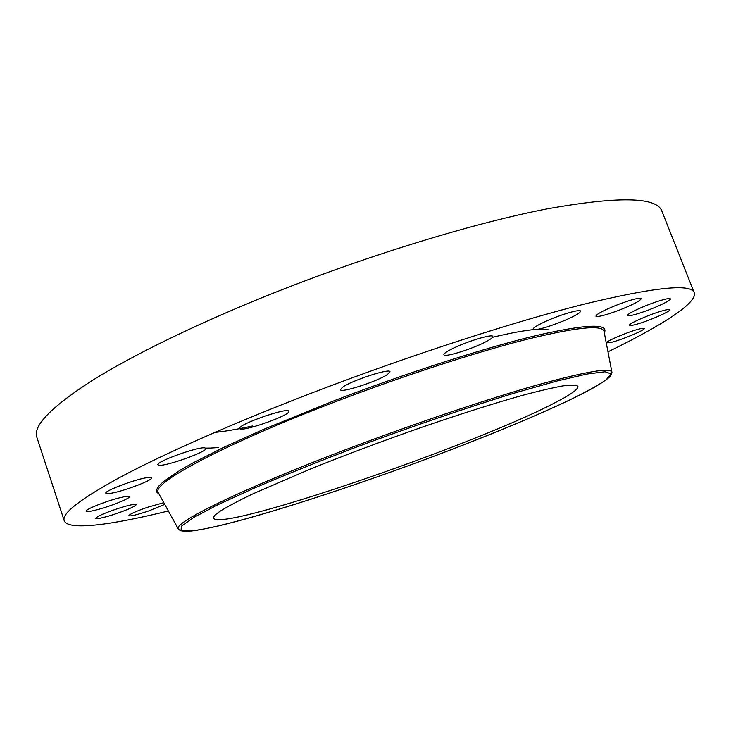 <?xml version="1.0" encoding="UTF-8"?>
<svg xmlns="http://www.w3.org/2000/svg" width="731" height="731" viewBox="0 0 731 731"><rect width="100%" height="100%" fill="white"/><g stroke="black" fill="none" stroke-linecap="round" stroke-linejoin="round"><path stroke-width="1.1" d="M553.595 403.475C570.29 394.978 578.404 389.267 577.929 386.343C576.357 384.935 571.359 384.78 562.916 385.895C552.462 387.786 538.701 391.012 521.632 395.599C493.261 403.585 459.753 414.221 421.102 427.516C381.929 441.25 344.831 455.157 309.825 469.247L252.816 493.882C238.507 500.762 227.661 506.501 220.296 511.115C215.298 514.478 213.05 516.863 213.553 518.252C221.347 531.921 471.714 446.056 553.595 403.475M204.835 447.856L205.959 448.35C208.18 451.255 167.344 466.076 159.376 465.254L157.978 464.733C155.447 461.882 197.973 446.559 204.835 447.856M146.849 477.654L151.728 477.745C153.446 479.901 123.932 491.159 111.158 493.242C107.868 493.818 106.096 493.809 105.831 493.224C103.857 491.15 134.513 479.49 146.849 477.654M610.257 342.611L606.602 342.839C604.939 341.496 631.109 330.586 640.84 328.612L644.267 328.438C645.692 329.891 620.071 340.545 610.257 342.611M119.473 497.829C125.631 496.294 128.939 495.892 129.387 496.632C130.593 498.24 110.207 506.428 96.428 509.9C90.068 511.526 86.623 511.956 86.094 511.207C84.723 509.662 105.712 501.238 119.473 497.829M637.542 323.988C632.607 325.423 629.93 325.843 629.528 325.258C628.066 323.924 649.229 314.549 661.866 310.977C666.699 309.588 669.294 309.195 669.66 309.77C670.93 311.214 649.996 320.443 637.542 323.988M121.2 507.497C130.392 504.765 135.418 503.796 136.268 504.591C134.495 506.894 126.088 510.476 111.066 515.337C101.801 518.105 96.693 519.101 95.724 518.325C97.479 516.022 105.968 512.413 121.2 507.497M641.982 312.356C633.274 315.253 628.477 316.285 627.582 315.445C626.403 314.102 642.366 306.49 656.091 301.903C664.79 299.025 669.559 298.01 670.382 298.851C671.442 300.286 655.405 307.87 641.982 312.356M164.731 504.381L148.539 510.996C136.962 514.843 130.374 516.415 128.766 515.711C129.497 514.231 135.591 511.462 147.059 507.405L163.799 502.681M618.545 310.41C605.332 315.289 597.775 317.199 595.902 316.139C596.688 313.946 604.226 310.017 618.499 304.361C631.886 299.427 639.47 297.508 641.261 298.586C640.301 300.88 632.726 304.827 618.545 310.41M565.054 320.279C547.418 327.415 536.764 330.412 533.073 329.261C533.109 327.698 538.171 324.692 548.241 320.251C562.706 313.946 580.405 308.975 580.569 311.114C580.414 312.777 575.242 315.829 565.054 320.279M484.69 342.364C470.554 349.573 444.128 357.642 443.891 354.763C443.662 353.74 446.221 351.858 451.566 349.126C465.629 341.825 492.877 333.528 492.831 336.488C493.014 337.576 490.3 339.531 484.69 342.364M387.512 374.446C377.753 381.29 340.619 393.351 340.427 389.678L342.556 387.229C351.638 380.485 390.208 367.949 389.979 371.759L387.512 374.446M288.891 411.654C288.078 416.305 240.024 432.761 239.677 428.485L239.658 428.22C239.147 423.943 289.01 406.783 288.919 411.251L288.891 411.654M168.368 510.96C111.213 525.059 67.892 530.87 64.227 520.71L36.879 437.357C32.712 426.1 50.85 407.341 91.293 381.089C132.676 355.074 198.914 322.7 275.423 292.299C370.325 254.635 474.337 223.046 546.34 209.02C618.28 196.109 656.794 196.803 661.875 211.113L694.222 292.656C697.913 302.808 660.915 326.072 607.982 351.821M64.227 520.71C61.358 513.482 80.958 498.478 123.009 475.717C165.955 453.01 233.756 423.011 311.324 393.168C407.542 356.189 511.892 322.353 583.1 304.398C654.099 287.228 691.142 283.317 694.222 292.656M548.232 329.791C539.926 327.945 521.377 330.439 492.593 337.293M205.968 448.112L210.3 448.066M210.364 448.066L215.526 447.747M215.599 447.747L218.67 447.454M252.369 426.009L246.539 427.26M246.393 427.288L236.515 429.225M236.396 429.252L227.962 430.696M227.853 430.714L220.607 431.756M220.515 431.774L214.813 432.423M178.583 529.445L178.346 529.061C172.16 523.094 243.697 487.97 353.375 446.76C418.543 422.216 488.335 398.843 536.709 385.136C585.275 371.695 610.339 367.364 611.893 372.125L611.957 372.563M354.078 447.975C410.785 426.803 468.397 407.14 516.013 392.611L557.095 380.979L587.112 374.016L605.085 371.759L611.125 373.888L606.118 379.837C597.848 385.447 585.348 392.337 568.636 400.497C532.378 417.593 481.473 438.436 427.151 458.766C332.249 494.11 228.419 526.74 191.22 531.026L181.023 530.651L181.416 526.219L193.587 517.521L218.039 504.655L254.278 488.098C283.838 475.479 317.099 462.102 354.078 447.975M158.463 493.005L158.28 492.676C150.422 483.959 222.571 444.74 335.721 401.639C402.909 375.953 475.241 352.461 525.479 339.677C575.909 327.296 602.088 324.518 604.016 331.326L604.089 331.691M159.038 494.046L156.763 492.191L156.69 489.487L158.91 485.932L163.525 481.519L180.164 470.179L192.198 463.317L223.448 447.491L263.306 429.462L335.008 400.387C407.167 372.783 484.881 347.892 535.631 335.684C586.216 324.098 609.115 323.157 604.318 332.861M604.144 331.938L611.893 372.125L611.399 374.601L609.654 376.876C607.333 379.161 601.978 382.788 593.59 387.759C561.792 405.449 496.477 432.916 427.16 458.766C349.18 487.778 265.856 514.88 216.723 526.347C203.62 529.235 193.386 530.916 186.03 531.391L180.53 530.733L178.346 529.061L158.59 493.233"/></g></svg>
